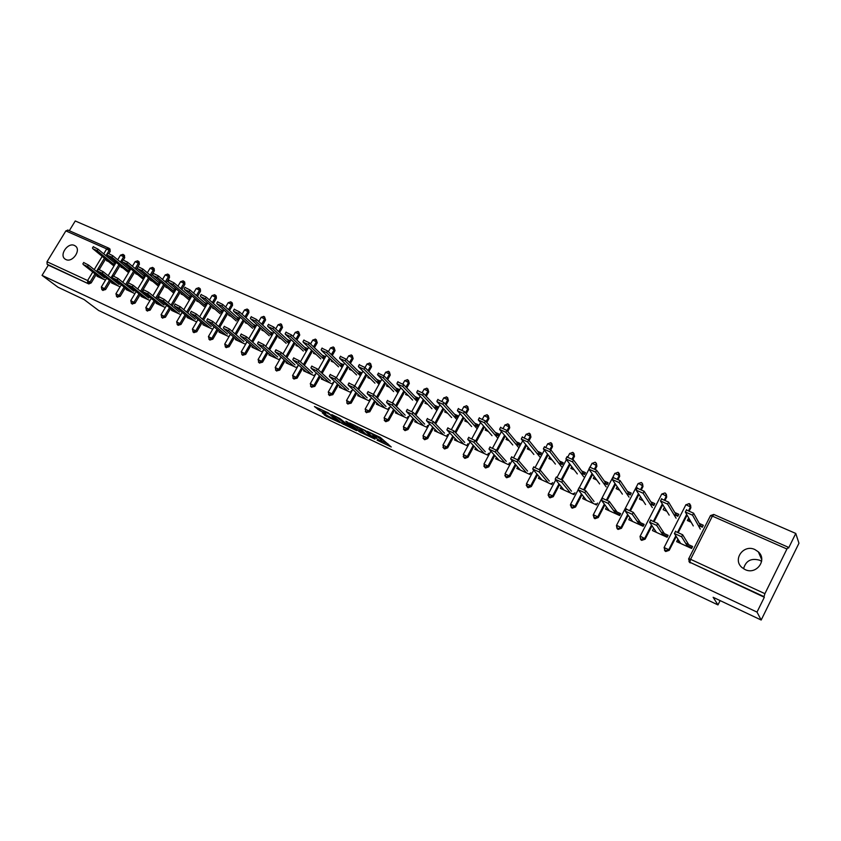 <?xml version="1.0" encoding="UTF-8"?>
<svg xmlns="http://www.w3.org/2000/svg" width="841" height="841" viewBox="0 0 841 841"><rect width="100%" height="100%" fill="white"/><g stroke="black" fill="none" stroke-linecap="round" stroke-linejoin="round"><path stroke-width="1.26" d="M377.052 440.158L391.254 446.97L380.269 437.394L367.286 431.317L375.559 436.206L376.505 437.467L372.227 435.838L381.162 441.252L377.052 440.158M65.903 259.543C72.452 263.012 81.503 249.977 75.333 245.982L74.471 245.477C67.89 242.071 58.902 255.096 65.104 259.081L65.903 259.543M745.021 569.546C756.196 575.297 767.696 559.959 758.319 551.833L754.955 549.583C743.665 543.917 732.332 559.423 741.899 567.475L745.021 569.546M761.62 561.336L759.696 560.243C751.192 557.877 745.809 560.716 743.57 568.758M322.271 412.836L326.161 416.179L339.859 422.603L328.221 412.815L314.45 406.539L319.569 410.503L325.814 413.394L323.838 411.238L330.04 414.581L336.747 420.721L322.271 412.836M786.934 549.005L712.39 516.122L690.587 559.318L764.911 593.672L786.934 549.005L788.259 547.239L788.585 548.038L795.775 533.446L798.95 543.244L761.179 620.027L713.136 597.289L717.972 604.921L98.649 310.497L84.142 299.596L57.997 287.223L42.05 275.375L757.005 612.09L764.322 597.268L764.017 596.637L689.83 562.24L764.322 597.268M761.179 620.027L757.005 612.09M359.244 431.654L375.023 439.139L365.583 430.687L349.541 422.96L359.244 431.654L359.948 430.392L363.943 432.495M356.658 430.645L341.74 423.349L331.806 414.581L339.88 418.545L345.556 423.065L350.024 425.104L345.83 421.288L347.438 422.045L356.826 430.329M398.329 390.581L384.148 376.011L383.181 377.746L377.514 374.739L393.641 391.549M476.952 425.725L477.488 425.966M497.494 434.913L498.166 435.207M518.413 444.258L519.223 444.626M539.712 453.783L540.668 454.214M561.399 463.475L562.513 463.98M583.496 473.357L584.768 473.925M595.985 478.939L594.261 476.563L593.283 478.434L596.784 480.001M606.014 483.428L607.444 484.069M606.676 507.249L608.358 509.488M615.055 512.558L619.996 514.818M617.368 486.876L618.987 489.231M628.952 493.678L630.55 494.392M630.161 517.972L631.738 520.18M638.561 523.302L643.523 525.572M640.884 497.378L642.398 499.691M652.343 504.137L654.109 504.926M654.109 528.915L655.57 531.081M662.529 534.266L667.502 536.547L666.945 537.115M664.874 508.09L666.272 510.361M676.175 514.797L678.13 515.67M717.972 604.921L720.127 600.6M764.911 593.672L764.017 596.637M678.529 540.069L677.636 539.659L678.981 541.793L679.875 542.203M686.971 545.452L691.954 547.733M689.326 519.002L688.348 518.561L689.631 520.81L690.608 521.241M700.49 525.657L702.624 526.624M42.05 275.375L48.294 265.146L47.117 264.253L47.012 261.761L65.861 230.897L67.932 230.15M69.298 230.718L75.248 220.973L795.775 533.446M699.26 523.438L703.318 525.247L702.33 527.212L698.261 525.394M685.667 543.328L692.585 546.492L691.586 548.469L676.637 541.625L677.636 539.659M688.348 518.561L687.349 520.516L691.165 522.229M110.56 281.293L105.598 289.556L102.77 290.282M124.331 255.422L124.72 257.724L123.448 259.837M122.302 261.751L121.546 263.012M120.011 265.567L113.766 275.964M112.631 277.845L112.042 278.834M109.866 249.052L110.245 251.333L108.994 253.404M107.764 255.443L107.049 256.621M105.535 259.133L99.343 269.404M98.145 271.391L97.588 272.305M96.137 274.723L91.206 282.891L88.82 283.943L47.117 264.253M48.294 265.146L88.82 283.943M690.251 562.913L688.947 561.557M121.241 266.576L120.915 267.123L123.038 268.069M130.46 269.53L128.137 268.489M127.264 269.961L129.577 270.991M111.811 282.292L111.454 282.881L120.084 286.834M140.09 294.739L135.054 303.18L132.142 303.885M153.188 267.774L154.166 268.605L154.345 270.802L151.201 276.079M149.624 278.728L141.603 292.184M150.875 279.79L150.539 280.368L152.736 281.357M160.463 282.923L157.982 281.809M157.088 283.301L159.569 284.416M141.362 295.78L140.994 296.4L150.003 300.531M170.534 308.594L165.435 317.246L162.439 317.919M183.759 281.241L184.694 282.061L184.894 284.3L181.793 289.535M180.163 292.311L172.111 305.945M181.456 293.414L181.088 294.035L183.359 295.054M191.412 296.736L188.752 295.548M187.858 297.062L190.518 298.25M171.848 309.677L171.459 310.35L180.857 314.66M201.966 322.891L196.783 331.743L193.872 332.605M215.307 295.138L216.19 295.937L216.41 298.208L213.362 303.422M211.669 306.303L203.585 320.127M212.994 307.47L212.605 308.132L214.96 309.194M219.606 311.265L222.402 312.516L223.307 310.97L220.51 309.73M213.572 327.664L212.657 329.22L202.891 324.742L203.312 324.027M234.408 337.64L229.141 346.723L226.145 347.554M247.864 309.499L248.694 310.255L248.936 312.579L245.95 317.73M244.205 320.747L236.079 334.75M245.561 321.966L245.141 322.692L247.59 323.785M252.384 325.93L255.254 327.223L256.169 325.646L253.299 324.363M246.35 342.634L245.435 344.221L235.343 339.596L235.785 338.828M267.922 352.873L262.571 362.187L259.47 363.007M281.493 324.321L282.534 327.412L279.622 332.489M277.803 335.654L269.656 349.835M279.201 336.936L278.749 337.725L281.283 338.86M286.245 341.078L289.199 342.403L290.113 340.794L287.159 339.48M280.211 358.108L279.286 359.717L268.857 354.944L269.341 354.114M302.56 368.589L297.115 378.166L293.908 378.965M316.248 339.648L317.257 342.75L314.429 347.711M312.526 351.044L304.368 365.415M313.956 352.4L313.472 353.262L316.111 354.439M321.23 356.731L324.279 358.098L325.204 356.458L322.156 355.102M315.207 374.098L314.282 375.738L303.506 370.807L304.011 369.914M338.376 384.842L332.836 394.692L329.504 395.459M352.19 355.501L353.146 358.592L350.424 363.428M348.447 366.949L340.269 381.478M349.909 368.379L349.372 369.325L352.116 370.555M357.414 372.92L360.547 374.319L361.483 372.658L358.35 371.259M351.412 390.634L350.476 392.305L339.322 387.207L339.869 386.229M375.443 401.63L369.788 411.796L366.34 412.51M389.372 371.911L390.266 374.991L387.68 379.638M385.599 383.38L377.42 398.077M387.091 384.905L386.524 385.935L389.372 387.217M394.85 389.667L398.087 391.118L399.023 389.415L395.796 387.974M388.868 407.748L387.922 409.451L376.379 404.164L376.968 403.102M413.825 418.997L408.043 429.499L405.078 430.634L404.458 430.161M427.869 388.91L428.7 391.959L426.271 396.384M424.074 400.369L415.906 415.212M425.599 401.987L424.968 403.144L427.932 404.468M433.609 407.002L436.942 408.495L437.898 406.76L434.555 405.278M427.649 425.462L426.692 427.207L414.739 421.73L415.38 420.563M453.583 436.963L447.675 447.832L444.626 448.978L443.922 448.432M467.743 406.529L468.5 409.535L466.261 413.656M463.927 417.935L455.79 432.905M465.483 419.67L464.789 420.952L467.88 422.34M473.756 424.968L477.204 426.503L478.161 424.737L474.713 423.202M467.827 443.817L466.86 445.593L454.476 439.927L455.181 438.634M494.813 455.538L488.747 466.839L485.614 467.995L484.826 467.344M509.078 424.8L509.741 427.754L507.743 431.475M505.252 436.101L497.168 451.165M506.839 437.972L506.061 439.423L509.278 440.852M515.375 443.585L518.929 445.173L519.896 443.365L516.342 441.788M509.478 462.844L508.511 464.663L495.664 458.776L496.442 457.336M537.599 474.766L531.344 486.55L528.137 487.717L527.244 486.939M551.948 443.785L552.516 446.634L550.802 449.851M548.132 454.897L540.122 470.014M549.73 456.926L548.868 458.566L552.222 460.069M558.54 462.897L562.208 464.537L563.186 462.697L559.517 461.057M552.684 482.587L551.717 484.437L538.387 478.34L539.249 476.71M582.025 494.666L575.559 507.007L572.258 508.185L571.249 507.249M596.448 463.517L596.889 466.24L595.365 469.162M592.663 474.335L584.569 489.788M603.344 482.944L607.139 484.637L608.127 482.755L604.332 481.063M597.541 503.076L596.563 504.968L582.729 498.629L583.686 496.789M621.488 528.264L618.093 529.441L616.958 528.337L616.453 525.467L617.557 528.737L620.952 527.549L621.488 528.264L628.206 515.228M642.608 483.922L642.976 486.592L641.536 489.388M638.939 494.413L630.645 510.487M640.4 497.157L639.412 499.07L643.06 500.71M649.883 503.759L653.814 505.515L654.803 503.591L650.871 501.835M637.015 521.105L644.143 524.364L643.144 526.298L628.774 519.717L629.762 517.793M676.269 536.474L669.215 550.34L665.725 551.528L664.485 550.277M690.598 505.168L690.871 507.733L689.452 510.54M687.118 515.123L678.477 532.111M661.1 532.111L668.122 535.318L667.123 537.273L652.469 530.566L653.468 528.621M664.138 507.764L663.15 509.688L666.881 511.36M673.841 514.471L677.835 516.258L678.824 514.314L674.829 512.526M651.996 525.772L645.121 539.197L641.672 540.374L640.495 539.207M666.377 494.434L666.692 497.063L665.263 499.848M662.782 504.695L654.34 521.189M613.404 510.319L620.616 513.62L619.628 515.533L605.531 509.078L606.519 507.176M617.105 486.771L616.127 488.653L619.701 490.25M626.398 493.246L630.256 494.971L631.234 493.068L627.375 491.354M604.889 504.863L598.308 517.53L594.955 518.708L593.872 517.678M619.312 473.62L619.712 476.311L618.24 479.16M615.57 484.29L607.402 500.027M574.908 492.731L573.919 494.603L560.348 488.39L561.252 486.666M571.785 466.65L570.86 468.405L574.287 469.94M580.732 472.821L584.463 474.492L585.441 472.631L581.709 470.96M559.601 484.626L553.252 496.684L549.993 497.851L549.036 496.999M573.993 453.562L574.498 456.348L572.9 459.375M570.187 464.537L562.156 479.769M530.881 472.621L529.914 474.461L516.826 468.469L517.646 466.944M528.085 447.37L527.265 448.905L530.555 450.377M536.758 453.152L540.374 454.771L541.341 452.942L537.725 451.333M516.006 465.073L509.846 476.605L506.681 477.762L505.84 477.057M530.314 434.208L530.934 437.11L529.073 440.589M526.498 445.425L518.434 460.521M488.463 453.246L487.496 455.034L474.892 449.262L475.628 447.906M485.972 428.742L485.236 430.098L488.39 431.517M494.382 434.187L497.872 435.754L498.839 433.967L495.338 432.411M474.009 446.172L468.027 457.252L464.936 458.398L464.2 457.798M488.222 415.58L488.936 418.566L486.802 422.497M484.405 426.944L476.29 441.967M447.559 434.555L446.603 436.311L434.44 430.75L435.102 429.52M445.362 410.755L444.7 411.964L447.727 413.32M453.509 415.906L456.894 417.42L457.84 415.675L454.455 414.161M433.525 427.901L427.68 438.582L424.673 439.717L424.011 439.212M447.633 397.635L448.421 400.673L446.077 404.952M443.817 409.083L435.67 423.99M408.085 416.526L407.139 418.25L395.396 412.868L396.006 411.764M406.182 393.378L405.572 394.461L408.484 395.764M414.066 398.256L417.346 399.727L418.292 398.014L415.012 396.553M394.461 410.24L388.752 420.574L385.819 421.698L385.231 421.257M408.453 380.332L409.315 383.401L406.802 387.943M404.668 391.801L396.489 406.571M369.977 399.118L369.031 400.81L357.688 395.617L358.255 394.597M368.337 376.568L367.79 377.556L370.587 378.807M375.969 381.225L379.154 382.644L380.09 380.962L376.915 379.543M356.752 393.168L351.149 403.175L347.764 403.911M370.629 363.638L371.543 366.729L368.894 371.47M366.865 375.097L358.686 389.709M333.162 382.298L332.227 383.948L321.262 378.934L321.788 377.998M331.785 360.326L331.27 361.22L333.961 362.429M339.175 364.752L342.266 366.14L343.191 364.489L340.1 363.112M320.316 376.652L314.818 386.366L311.559 387.133M334.066 347.512L335.044 350.602L332.269 355.512M330.334 358.939L322.166 373.383M297.567 366.035L296.642 367.664L286.035 362.807L286.529 361.945M296.431 344.61L295.969 345.43L298.555 346.587M303.59 348.836L306.597 350.182L307.512 348.563L304.516 347.228M285.088 360.663L279.696 370.114L276.542 370.913M298.734 331.922L299.753 335.023L296.884 340.037M295.023 343.286L286.865 357.562M263.138 350.308L262.224 351.906L251.964 347.207L252.426 346.408M262.245 329.399L261.803 330.145L264.305 331.259M269.173 333.446L272.085 334.75L272.999 333.162L270.087 331.859M251.028 345.199L245.719 354.387L242.671 355.217M264.547 316.847L265.598 319.937L262.655 325.046M260.868 328.148L252.731 342.234M229.824 335.086L228.91 336.663L218.986 332.111L219.417 331.365M229.151 314.66L228.741 315.354L231.149 316.437M235.858 318.539L238.697 319.811L239.601 318.245L236.773 316.983M218.05 330.208L212.836 339.175L209.872 340.016M231.454 302.255L232.316 303.044L232.547 305.336L229.53 310.518M227.806 313.472L219.701 327.38M187.459 316.794L187.049 317.488L196.657 321.893M197.099 300.384L196.72 301.036L199.033 302.066M207.254 303.811L204.51 302.581M203.606 304.116L206.35 305.336M186.124 315.69L180.983 324.437L178.113 325.299M199.412 288.137L200.316 288.936L200.526 291.196L197.456 296.431M195.795 299.249L187.722 312.978M156.489 302.676L156.1 303.328L165.309 307.543M166.045 286.55L165.688 287.149L167.927 288.148M175.811 289.777L173.246 288.631M172.352 290.134L174.917 291.28M155.196 301.614L150.129 310.161L147.175 310.855M168.358 274.45L169.314 275.28L169.504 277.498L166.381 282.755M164.773 285.467L156.741 299.007M126.476 288.978L126.108 289.588L134.928 293.635M135.948 273.136L135.611 273.693L137.766 274.66M145.346 276.174L142.949 275.102M142.066 276.573L144.463 277.656M125.214 287.969L120.21 296.316L117.351 297.031M139.007 261.898L139.417 264.211L137.157 267.985M137.125 268.058L136.263 269.488M134.697 272.095L127.433 284.247M127.401 284.311L126.707 285.456M97.356 275.701L97.009 276.269L105.472 280.148M106.754 260.121L106.439 260.647L108.521 261.572M115.795 262.981L113.556 261.982M112.683 263.433L114.923 264.431M381.446 441.557L381.867 439.969L381.162 441.252M376.957 436.647L381.867 439.969M376.631 437.225L377.409 436.048M381.782 440.947L387.985 443.88M353.693 424.852L359.948 430.392M372.405 437.804L364.542 430.445L359.485 428.132L365.393 433.788L372.405 437.804M346.229 424.116L344.095 423.097L343.391 424.348M336.043 416.516L344.095 423.097M347.974 425.641L354.187 428.973L350.119 425.525L345.662 423.486L347.974 425.641M318.697 408.316L323.974 410.997M686.33 509.972L693.594 513.189L692.574 515.197L685.31 511.98L693.278 525.93M700.311 529.084L692.574 515.197M701.026 526.634L693.594 513.189M675.407 531.459L682.65 534.75L681.62 536.768L674.377 533.478L680.674 543.475M690.713 548.069L691.617 548.406M690.776 548.027L691.323 547.438M682.65 534.75L688.747 544.737M690.04 546.85L690.745 548.006M681.62 536.768L687.749 546.713M661.499 498.965L668.616 502.119L667.596 504.106L660.479 500.942L669.194 515.123M676.09 518.214L667.596 504.106M676.774 515.785L668.616 502.119M637.152 488.169L644.132 491.26L643.113 493.225L636.143 490.135L645.562 504.526M652.332 507.565L643.113 493.225M652.984 505.147L644.132 491.26M613.278 477.583L620.122 480.621L619.113 482.566L612.28 479.528L622.382 494.13M629.026 497.105L619.113 482.566M629.646 494.708L620.122 480.621M589.856 467.175L596.584 470.193L595.586 472.106L588.879 469.131L599.633 483.932M606.151 486.855L595.586 472.106M606.75 484.458L596.584 470.193M566.887 456.978L573.509 459.953L572.5 461.856L565.93 458.934L577.315 473.925M583.707 476.784L572.5 461.856M584.274 474.408L573.509 459.953M650.608 520.211L657.715 523.428L656.684 525.425L649.588 522.198L656.443 532.385M666.524 537L667.155 537.21M666.713 536.18L666.608 536.957M657.715 523.428L664.379 533.604M665.788 535.759L666.556 536.936M656.684 525.425L663.381 535.559M626.314 509.173L633.273 512.337L632.253 514.314L625.294 511.149L632.674 521.504M643.291 525.467L643.228 526.151M633.273 512.337L640.474 522.682M641.998 524.879L642.829 526.077M632.253 514.314L639.486 524.616M602.471 498.345L609.305 501.457L608.295 503.412L601.473 500.311L609.368 510.834M609.305 501.457L617.031 511.98M618.661 514.208L619.554 515.417M608.295 503.412L616.043 513.883M579.092 487.717L585.82 490.797L584.8 492.731L578.114 489.683L586.492 500.363M585.82 490.797L594.03 501.467M595.775 503.738L596.626 504.842M584.8 492.731L593.052 503.36M556.164 477.289L562.776 480.337L561.767 482.25L555.207 479.265L564.059 490.093M562.776 480.337L571.47 491.165M573.31 493.457L574.046 494.371M561.767 482.25L570.492 493.036M544.348 446.96L550.866 449.914L549.867 451.796L543.412 448.936L555.407 464.095M561.683 466.913L549.867 451.796M562.219 464.537L550.866 449.914M533.667 467.06L540.174 470.077L539.165 471.969L532.731 469.036L542.035 480.011M540.174 470.077L549.32 481.041M551.265 483.375L551.885 484.111M539.165 471.969L548.353 482.892M522.229 437.141L528.642 440.064L527.654 441.924L521.325 439.118L533.888 454.445M540.059 457.21L527.654 441.924M540.427 454.666L528.642 440.064M511.591 457.031L518.003 460.006L517.005 461.877L510.687 459.007L520.421 470.108M518.003 460.006L527.591 471.118M529.62 473.472L530.124 474.051M517.005 461.877L526.613 472.947M500.521 427.501L506.839 430.403L505.851 432.242L499.638 429.488L512.768 444.973M518.823 447.685L505.851 432.242M519.023 444.994L506.839 430.403M489.935 447.181L496.243 450.135L495.244 451.985L489.052 449.168L499.207 460.395M496.243 450.135L506.25 461.373M495.244 451.985L505.283 463.181M479.223 418.051L485.446 420.921L484.458 422.739L478.361 420.027L492.027 435.67M497.861 438.214L484.458 422.739M498.009 435.512L485.446 420.921M468.679 437.52L474.892 440.442L473.904 442.271L467.817 439.507L478.371 450.86M474.892 440.442L485.299 451.796M473.904 442.271L484.342 453.593M458.313 408.758L464.442 411.606L463.465 413.415L457.472 410.755L471.643 426.534M477.173 428.794L463.465 413.415M477.373 426.198L464.442 411.606M447.801 428.027L453.93 430.928L452.942 432.737L446.97 430.024L457.903 441.493M453.93 430.928L464.726 442.398M452.942 432.737L463.769 444.174M437.772 399.643L443.817 402.461L442.839 404.248L436.963 401.641L451.628 417.556M456.842 419.554L442.839 404.248M457.094 417.052L443.817 402.461M427.312 418.713L433.346 421.583L432.369 423.38L426.503 420.71L437.814 432.295M433.346 421.583L444.521 433.168M432.369 423.38L443.575 434.923M417.609 390.687L423.57 393.483L422.592 395.249L416.821 392.684L431.959 408.737M436.878 410.492L422.592 395.249M437.173 408.074L423.57 393.483M407.191 409.567L413.141 412.416L412.164 414.192L406.403 411.564L418.061 423.254M413.141 412.416L424.673 424.106M412.164 414.192L423.727 425.84M397.804 381.898L403.68 384.673L402.713 386.418L397.047 383.895L412.637 400.064M417.252 401.588L402.713 386.418M417.599 399.265L403.68 384.673M387.428 400.579L393.304 403.407L392.327 405.162L386.671 402.587L398.666 414.371M393.304 403.407L405.173 415.191M392.327 405.162L404.227 416.915M378.345 373.257L384.148 376.011M397.961 392.852L383.181 377.746M368.022 391.759L373.803 394.555L372.836 396.3L367.286 393.767L379.606 405.646M373.803 394.555L386.008 406.445M372.836 396.3L385.073 408.148M359.233 364.763L364.952 367.506L363.995 369.22L358.518 366.781L374.96 383.17M379.007 384.263L363.995 369.22M379.459 382.108L364.952 367.506M348.941 383.086L354.66 385.861L353.693 387.585L348.237 385.104L360.863 397.068M354.66 385.861L367.181 397.835M353.693 387.585L366.234 399.528M340.447 356.426L346.093 359.139L345.136 360.842L339.753 358.445L356.605 374.939M360.379 375.832L345.136 360.842M360.873 373.751L346.093 359.139M330.208 374.571L335.843 377.325L334.886 379.028L329.514 376.589L342.455 388.637M335.843 377.325L348.668 389.383M334.886 379.028L347.732 391.054M321.987 348.237L327.559 350.928L326.602 352.61L321.315 350.255L338.555 366.844M342.056 367.549L326.602 352.61M342.602 365.541L327.559 350.928M311.79 366.203L317.351 368.936L316.395 370.618L311.128 368.221L324.342 380.342M317.351 368.936L330.471 381.068M316.395 370.618L329.535 382.718M303.832 340.174L309.341 342.844L308.395 344.516L303.191 342.203L320.799 358.886M324.037 359.401L308.395 344.516M324.637 357.467L309.341 342.844M293.688 357.972L299.186 360.684L298.229 362.355L293.046 360.001L306.545 372.195M299.186 360.684L312.579 372.889M298.229 362.355L311.643 374.529M285.993 332.258L291.428 334.907L290.492 336.558L285.383 334.287L303.338 351.054M306.324 351.401L290.492 336.558M306.965 349.53L291.428 334.907M275.89 349.888L281.315 352.568L280.368 354.229L275.27 351.906L289.031 364.185M281.315 352.568L294.981 364.857M280.368 354.229L294.056 366.476M268.458 324.468L273.819 327.107L272.883 328.736L267.858 326.508L286.161 343.349M288.894 343.538L272.883 328.736M289.588 341.73L273.819 327.107M258.387 341.93L263.759 344.6L262.812 346.24L257.798 343.958L271.811 356.3M263.759 344.6L277.677 356.952M262.812 346.24L276.752 358.56M251.207 316.815L256.505 319.433L255.569 321.052L250.639 318.855L269.267 335.769M271.759 335.801L255.569 321.052M272.484 334.056L256.505 319.433M241.178 334.119L246.487 336.757L245.551 338.387L240.621 336.148L254.876 348.542M246.487 336.757L260.647 349.173M245.551 338.387L259.732 350.771M234.24 309.288L239.485 311.885L238.55 313.483L233.693 311.328L252.636 328.316M254.897 328.19L238.55 313.483M255.675 326.508L239.485 311.885M224.263 326.424L229.498 329.052L228.563 330.66L223.717 328.463L238.213 340.91M229.498 329.052L243.901 341.52M228.563 330.66L242.996 343.107M217.546 301.877L222.739 304.453L221.803 306.04L217.031 303.916L236.279 320.978M238.297 320.705L221.803 306.04M239.117 319.086L222.739 304.453M207.622 318.865L212.794 321.472L211.869 323.07L207.096 320.894L221.814 333.404M212.794 321.472L227.427 333.993M211.869 323.07L226.523 335.559M201.136 294.592L206.255 297.157L205.33 298.723L200.631 296.642L220.174 313.756M221.971 313.346L205.33 298.723M222.833 311.78L206.255 297.157M191.243 311.422L196.363 314.008L195.438 315.596L190.749 313.462L205.688 326.024M196.363 314.008L211.217 326.592M195.438 315.596L210.313 328.137M184.978 287.422L190.045 289.966L189.13 291.522L184.505 289.472L204.321 306.65M205.898 306.103L189.13 291.522M206.802 304.579L190.045 289.966M175.138 304.106L180.205 306.671L179.28 308.237L174.665 306.145L189.803 318.75M180.205 306.671L195.259 319.296M179.28 308.237L194.355 320.841M169.083 280.368L174.098 282.891L173.183 284.437L168.631 282.418L188.72 299.648M190.087 298.986L173.183 284.437M190.981 297.472L174.098 282.891M159.285 296.905L164.289 299.449L163.375 301.004L158.833 298.944L174.171 311.601M164.289 299.449L179.554 312.127M163.375 301.004L178.66 313.651M153.44 273.43L158.402 275.932L157.488 277.467L153.009 275.48L173.351 292.763M174.518 291.974L157.488 277.467M175.401 290.471L158.402 275.932M143.685 289.809L148.636 292.342L147.722 293.887L143.254 291.848L158.781 304.558M148.636 292.342L164.09 305.062M147.722 293.887L163.196 306.576M138.04 266.597L142.949 269.088L142.045 270.602L137.63 268.647L158.224 285.972M159.18 285.067L142.045 270.602M160.063 283.575L142.949 269.088M128.326 282.839L133.235 285.351L132.321 286.876L127.927 284.878L143.632 297.619M133.235 285.351L148.868 298.103M132.321 286.876L147.984 299.606M122.881 259.869L127.748 262.35L126.844 263.853L122.502 261.919L143.327 279.296M144.084 278.276L126.844 263.853M144.967 276.794L127.748 262.35M113.209 275.974L118.066 278.466L117.162 279.979L112.831 278.014L128.715 290.786M118.066 278.466L133.887 291.259M117.162 279.979L132.994 292.752M107.963 253.246L112.768 255.706L111.874 257.199L107.595 255.307L128.578 272.652M129.22 271.58L111.874 257.199M130.103 270.119L112.768 255.706M98.334 269.215L103.138 271.696L102.234 273.188L97.977 271.254L114.029 284.058M103.138 271.696L119.128 284.521M102.234 273.188L118.245 285.993M93.267 246.728L98.029 249.178L97.136 250.65L92.92 248.778L113.956 266.029M114.586 264.999L97.136 250.65M115.459 263.548L98.029 249.178M83.679 262.55L88.442 265.02L87.548 266.502L83.343 264.6L99.564 277.435M88.442 265.02L104.589 277.877M87.548 266.502L103.716 279.338M713.904 514.555L712.39 516.122L710.361 515.764M788.259 547.239L713.788 514.45L710.529 515.554L688.758 558.676L690.587 559.318L689.83 562.24L688.642 558.897M47.012 261.761L87.611 280.537L92.741 272.032M94.203 269.614L102.192 256.379M103.716 253.856L106.702 248.915L65.861 230.897M110.245 251.333L106.702 248.915L108.983 248.253L109.13 250.397L105.934 255.696M94.991 273.819L90.061 282.008L87.674 283.049L87.611 280.537L91.206 282.891M690.871 507.733L690.45 506.986L688.79 510.256M686.687 514.387L677.825 531.827M675.817 535.77L668.763 549.667L669.215 550.34M689.62 562.492L688.6 558.845M689.242 503.696L690.45 506.986L685.92 504.684L664.211 547.323L665.263 550.855L668.763 549.667L664.106 547.533M666.692 497.063L666.24 496.295L664.579 499.522M662.319 503.938L653.657 520.852M651.512 525.047L644.627 538.503L645.121 539.197M640.054 536.4L640.6 539.312L640.033 536.379M642.976 486.592L642.482 485.814L640.831 489.02M638.445 493.646L629.941 510.119M627.68 514.503L620.952 527.549L616.558 525.278L638.046 483.691M619.712 476.311L619.186 475.522L617.515 478.75M615.034 483.512L606.676 499.617M604.332 504.116L597.741 516.816L598.308 517.53M596.889 466.24L596.332 465.441L594.629 468.7M592.085 473.546L583.833 489.325M581.436 493.909L574.96 506.282L575.559 507.007M574.498 456.348L573.898 455.538L572.153 458.85M569.578 463.738L561.41 479.254M558.971 483.869L552.611 495.938L553.252 496.684M552.516 446.634L551.885 445.825L550.088 449.22M547.491 454.098L539.386 469.394M536.936 473.998L530.682 485.804L531.344 486.55M530.934 437.11L530.272 436.279L528.39 439.801M525.825 444.616L517.741 459.754M515.323 464.295L509.152 475.838L509.846 476.605M509.741 427.754L509.057 426.913L507.049 430.655M504.558 435.291L496.453 450.377M494.098 454.75L488.022 466.072L488.747 466.839M488.936 418.566L488.222 417.725L486.087 421.667M483.68 426.114L475.543 441.157M473.273 445.373L467.27 456.474L468.027 457.252M468.5 409.535L467.754 408.684L465.515 412.815M463.181 417.104L455.023 432.095M452.815 436.153L446.897 447.044L447.675 447.832M448.421 400.673L447.654 399.822L445.31 404.101M443.049 408.242L434.881 423.17M432.726 427.091L426.881 437.783L427.68 438.582M428.7 391.959L427.911 391.097L425.472 395.522M423.275 399.528L415.086 414.382M413.005 418.177L407.212 428.689L408.043 429.499M409.315 383.401L408.505 382.539L405.982 387.081M403.838 390.949L395.659 405.74M393.62 409.42L387.901 419.754L388.752 420.574M390.266 374.991L389.436 374.119L386.839 378.776M384.757 382.518L376.558 397.236M374.581 400.8L368.915 410.976L369.788 411.796M371.543 366.729L370.692 365.846L368.032 370.597M365.993 374.234L357.803 388.868M355.859 392.327L350.255 402.345L351.149 403.175M353.146 358.592L352.263 357.709L349.541 362.545M347.554 366.077L339.365 380.637M337.472 383.99L331.911 393.861L332.836 394.692M335.044 350.602L334.14 349.719L331.365 354.629M329.43 358.056L321.241 372.531M319.391 375.801L313.882 385.525L314.818 386.366M317.257 342.75L316.332 341.856L313.504 346.828M311.601 350.171L303.422 364.552M301.614 367.738L296.158 377.325L297.115 378.166M299.753 335.023L298.807 334.119L295.937 339.154M294.077 342.403L285.908 356.7M284.132 359.811L278.718 369.262L279.696 370.114M282.534 327.412L281.577 326.518L278.665 331.596M276.836 334.771L268.678 348.973M266.933 352.001L261.572 361.336L262.571 362.187M265.598 319.937L264.621 319.033L261.667 324.153M259.88 327.254L251.732 341.362M250.029 344.326L244.71 353.535L245.719 354.387M248.936 312.579L247.948 311.675L244.952 316.826M243.207 319.853L235.07 333.877M233.388 336.768L228.121 345.861L229.141 346.723M232.547 305.336L231.538 304.431L228.51 309.614M226.786 312.568L218.671 326.497M217.02 329.336L211.795 338.303L212.836 339.175M216.41 298.208L215.38 297.304L212.331 302.508M210.639 305.399L202.534 319.244M200.915 322.008L195.722 330.881L196.783 331.743M200.526 291.196L199.485 290.282L196.405 295.517M194.744 298.345L186.66 312.095M185.062 314.807L179.911 323.564L180.983 324.437M184.894 284.3L183.843 283.375L180.741 288.631M179.101 291.396L171.038 305.052M169.462 307.711L164.352 316.363L165.435 317.246M169.504 277.498L168.431 276.573L165.309 281.84M163.701 284.552L155.648 298.113M154.103 300.721L149.025 309.278L150.129 310.161M154.345 270.802L153.262 269.877L150.119 275.154M148.531 277.824L140.51 291.291M138.986 293.845L133.94 302.297L135.054 303.18M139.417 264.211L138.323 263.286L135.17 268.573M133.603 271.18L125.603 284.563M124.1 287.065L119.096 295.433L120.21 296.316M124.72 257.724L123.616 256.799L120.442 262.087M118.896 264.652L110.917 277.929M109.435 280.4L104.463 288.663L105.598 289.556M104.421 258.208L96.452 271.401M689.967 504.169L689.136 503.591L685.762 504.905M665.126 551.139L664.085 547.502M641.105 540.006L640.6 539.312L644.627 538.503L640.159 536.19L661.636 494.266M663.496 494.55L666.24 496.295L665.757 493.499L664.947 492.952L661.772 494.035L663.496 494.55M665.073 493.057L665.757 493.499M639.759 484.08L642.482 485.814L642.019 483.039L641.231 482.503L638.098 483.575L639.759 484.08M641.357 482.618L642.019 483.039M618.103 472.379L619.186 475.522L614.876 473.325L593.41 514.566L594.387 517.993L597.741 516.816L593.315 514.755M618.724 472.779L617.967 472.264L614.75 473.557M594.429 518.371L593.178 515.091M578.188 489.777L570.703 504.064L571.659 507.449L574.96 506.282L570.608 504.243M590.214 466.829L592.085 463.265L596.332 465.441L595.88 462.708L595.134 462.214L591.959 463.486M595.281 462.329L595.88 462.708M571.764 507.859L570.387 504.989M555.733 479.906L548.427 493.751L549.352 497.115L552.611 495.938L548.332 493.93M567.927 456.789L569.714 453.383L573.898 455.538L572.732 452.353L569.599 453.604M572.889 452.469L573.457 452.836M549.509 497.546L548.08 495.034M533.699 470.182L526.55 483.638L527.465 486.96L530.682 485.804L526.466 483.806M546.009 447.013L547.764 443.701L551.885 445.825L550.75 442.671L547.649 443.911M550.908 442.786L551.454 443.144M527.675 487.423L526.235 485.215M512.085 460.605L505.094 473.704L505.977 477.005L509.152 475.838L504.999 473.872M524.469 437.457L526.214 434.187L530.272 436.279L529.168 433.168L526.109 434.387M529.325 433.294L529.851 433.62M506.24 477.488L504.821 475.522M490.881 451.197L484.017 463.959L484.889 467.218L488.022 466.072L483.932 464.116M503.307 428.09L505.052 424.842L509.057 426.913L507.975 423.843L504.947 425.041M485.194 467.733L483.796 465.967M470.066 441.924L463.317 454.382L464.179 457.62L467.27 456.474L463.233 454.539M482.513 418.923L484.279 415.664L488.222 417.725L487.16 414.676L484.174 415.864M464.526 458.145L463.17 456.537M449.63 432.81L442.997 444.984L443.838 448.19L446.897 447.044L442.913 445.131M462.087 409.935L463.875 406.655L467.754 408.684L466.723 405.677L463.769 406.844M444.237 448.737L442.902 447.254M429.562 423.843L423.034 435.754L423.864 438.928L426.881 437.783L422.96 435.89M442.009 401.115L443.817 397.804L447.654 399.822L446.655 396.847L443.722 397.982M424.295 439.496L423.002 438.108M409.851 415.012L403.428 426.681L404.237 429.825L407.212 428.689L403.344 426.818M422.277 392.474L424.127 389.11L427.911 391.097L426.923 388.164L424.032 389.288M404.71 430.413L403.438 429.11M390.487 406.34L384.158 417.767L384.957 420.889L387.901 419.754L384.085 417.903M402.871 383.99L404.773 380.574L408.505 382.539L407.549 379.627L404.679 380.731M385.472 421.488L384.221 420.248M371.459 397.804L365.215 409.01L366.014 412.101L368.915 410.976L365.141 409.136M383.79 375.685L385.746 372.174L389.436 374.119L388.5 371.238L385.662 372.332M366.56 412.721L365.32 411.533M352.768 389.394L346.608 400.4L347.386 403.47L350.255 402.345L346.534 400.526M365.005 367.559L367.054 363.922L370.692 365.846L369.777 362.997L366.96 364.069M347.964 404.101L346.744 402.955M334.392 381.131L328.316 391.938L329.083 394.986L331.911 393.861L328.242 392.053M346.534 359.58L348.668 355.806L352.263 357.709L351.37 354.891L348.584 355.953M329.693 395.627L328.484 394.513M316.332 373.005L310.329 383.612L311.086 386.639L313.882 385.525L310.255 383.727M328.389 351.727L330.597 347.827L334.14 349.719L333.278 346.934L330.513 347.964M311.727 387.291L310.529 386.208M298.576 364.994L292.636 375.433L293.393 378.429L296.158 377.325L292.573 375.549M310.539 343.99L312.82 339.985L316.332 341.856L315.48 339.091L312.747 340.121M294.066 379.102L292.868 378.04M281.125 357.12L275.249 367.391L275.995 370.366L278.718 369.262L275.186 367.496M292.994 336.379L295.349 332.269L298.807 334.119L297.977 331.396L295.265 332.395M276.689 371.049L275.501 369.998M263.948 349.372L258.134 359.475L258.881 362.429L261.572 361.336L258.082 359.58M275.732 328.873L278.15 324.679L281.577 326.518L280.768 323.817L278.077 324.805M259.606 363.123L258.418 362.093M247.065 341.751L241.314 351.696L242.04 354.629L244.71 353.535L241.251 351.79M258.765 321.493L261.236 317.215L264.621 319.033L263.832 316.363L261.162 317.33M230.445 334.234L224.757 344.032L225.483 346.944L228.121 345.861L224.705 344.127M242.071 314.219L244.594 309.866L247.948 311.675L247.17 309.025L244.531 309.982M214.098 326.844L208.463 336.505L209.188 339.386L211.795 338.303L208.41 336.589M225.64 307.049L228.216 302.644L231.538 304.431L230.781 301.803L228.153 302.749M198.013 319.569L192.431 329.083L193.146 331.953L195.722 330.881L192.379 329.178M209.483 299.995L212.1 295.527L215.38 297.304L214.644 294.707L212.037 295.633M182.182 312.4L176.663 321.788L177.367 324.637L179.911 323.564L176.61 321.872M193.577 293.046L196.237 288.526L199.485 290.282L198.76 287.717L196.184 288.631M166.602 305.346L161.125 314.608L161.829 317.435L164.352 316.363L161.083 314.692M177.924 286.203L180.626 281.63L183.843 283.375L183.128 280.831L180.563 281.735M162.702 318.182L161.493 317.215M151.264 298.397L145.84 307.533L146.534 310.34L149.025 309.278L145.787 307.617M162.513 279.454L165.256 274.849L168.431 276.573L167.737 274.05L165.193 274.944M147.427 311.096L146.218 310.129M136.168 291.554L130.786 300.573L131.48 303.359L133.94 302.297L130.744 300.647M147.343 272.81L150.119 268.163L153.262 269.877L152.589 267.385L150.066 268.258M132.384 304.127L131.175 303.159M121.293 284.815L115.963 293.719L116.657 296.484L119.096 295.433L115.921 293.793M132.405 266.261L135.212 261.593L138.323 263.286L137.672 260.815L135.159 261.677M106.649 278.182L101.372 286.97L101.856 289.609L104.463 288.663L101.33 287.033M117.698 259.806L120.526 255.107L123.616 256.799L122.975 254.339L120.473 255.191M381.099 439.275L380.384 440.558M376.947 435.827L376.337 436.921M376.011 435.386L375.559 436.206M361.609 431.391L360.905 432.652M342.434 422.098L341.74 423.349M350.529 424.779L350.119 425.525M320.274 409.252L319.569 410.503M318.592 408.274L317.898 409.504M326.823 414.991L326.161 416.179M325.089 414.161L324.51 415.181M761.746 559.654L758.319 551.833M108.983 248.253L67.669 230.003M617.546 529.084L617 528.379M588.952 469.236L579.428 487.412M566.435 459.606L557.173 477.162M544.358 450.124L535.297 467.175M522.692 440.779L513.798 457.409M501.425 431.591L492.679 447.843M480.558 422.539L471.938 438.466M460.069 413.635L451.554 429.278M439.948 404.878L431.517 420.258M420.185 396.258L411.838 411.417M400.779 387.775L392.484 402.744M381.709 379.428L373.446 394.24M362.965 371.217L354.723 385.924M344.537 363.133L336.305 377.756M326.434 355.175L318.203 369.714M308.626 347.354L300.405 361.798M291.123 339.648L282.902 353.998M273.903 332.069L265.703 346.324M256.968 324.605L248.778 338.776M242.797 355.322L241.787 354.471M240.305 317.257L232.137 331.333M226.261 347.659L225.23 346.797M223.916 310.024L215.759 324.006M209.987 340.111L208.936 339.249M207.78 302.897L199.643 316.784M193.977 332.679L192.915 331.817M191.906 295.885L183.79 309.677M178.208 325.372L177.136 324.5M176.284 288.978L168.179 302.676M160.894 282.177L152.82 295.78M145.756 275.48L137.693 288.989M138.26 261.194L139.249 262.035M130.839 268.878L122.807 282.303M117.582 297.251L116.457 296.368M123.553 254.707L124.563 255.559M116.153 262.381L108.142 275.701M102.991 290.492L101.856 289.609M109.067 248.326L110.097 249.188M686.582 509.635L685.562 511.643M674.608 533.183L675.638 531.165M661.73 498.618L660.711 500.595M637.362 487.812L636.353 489.767M613.467 477.215L612.458 479.149M590.046 466.818L589.036 468.742M567.065 456.631L566.067 458.534M649.799 521.893L650.818 519.896M625.483 510.823L626.503 508.847M601.63 499.964L602.65 498.019M578.251 489.325L579.26 487.402M555.323 478.886L556.322 476.984M544.516 446.634L543.517 448.516M532.826 468.658L533.825 466.766M522.398 436.826L521.409 438.687M510.75 458.608L511.749 456.737M500.689 427.196L499.701 429.036M489.084 448.747L490.082 446.907M479.381 417.746L478.392 419.564M467.827 439.076L468.815 437.246M458.461 408.474L457.483 410.271M446.96 429.583L447.948 427.775M437.93 399.37L436.952 401.146M426.471 420.258L427.449 418.461M417.756 390.424L416.779 392.19M406.35 411.102L407.328 409.325M397.94 381.635L396.973 383.391M386.587 402.114L387.554 400.358M378.482 373.015L377.514 374.739M367.17 393.273L368.137 391.538M359.359 364.531L358.403 366.245M348.1 384.6L349.068 382.876M340.573 356.206L339.617 357.898M329.357 376.074L330.324 374.371M322.103 348.016L321.157 349.698M310.939 367.696L311.895 366.003M303.958 339.964L303.002 341.635M292.836 359.454L293.793 357.782M286.108 332.058L285.162 333.709M275.039 351.359L275.995 349.709M268.563 324.279L267.627 325.909M257.546 343.401L258.492 341.761M251.312 316.626L250.376 318.245M240.337 335.57L241.283 333.951M234.345 309.11L233.409 310.707M223.422 327.874L224.358 326.266M217.651 301.709L216.726 303.296M206.77 320.305L207.706 318.707M201.23 294.424L200.305 296M190.402 312.852L191.328 311.275M185.073 287.265L184.147 288.82M174.297 305.525L175.222 303.958M169.178 280.221L168.263 281.767M158.444 298.313L159.359 296.768M153.525 273.283L152.61 274.818M142.844 291.217L143.758 289.682M138.124 266.45L137.22 267.974M127.496 284.237L128.4 282.713M122.965 259.732L122.061 261.236M112.379 277.362L113.283 275.848M108.037 253.12L107.143 254.613M97.503 270.592L98.397 269.088M93.34 246.602L92.447 248.084M82.849 263.927L83.753 262.445"/></g></svg>
